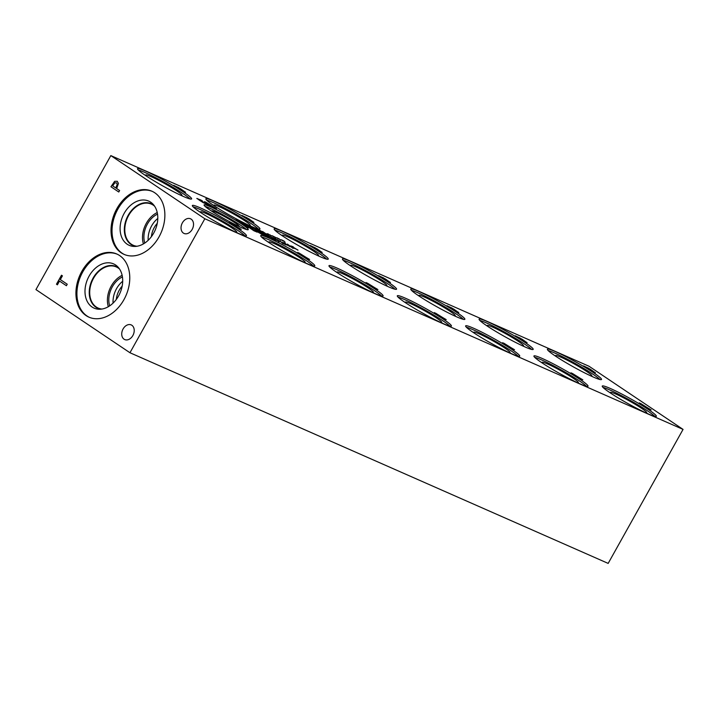 <?xml version="1.0" encoding="UTF-8"?>
<svg xmlns="http://www.w3.org/2000/svg" width="719" height="719" viewBox="0 0 719 719"><rect width="100%" height="100%" fill="white"/><g stroke="black" fill="none" stroke-linecap="round" stroke-linejoin="round"><path stroke-width="1.08" d="M383.281 277.902L380.558 276.743L384.063 278.819L385.069 279.116L383.281 277.902M380.594 276.671L382.85 278.28M382.885 278.217L384.512 278.63M386.579 280.086L383.721 278.864L387.478 281.192L389.015 281.704L386.579 280.086M383.757 278.801L386.615 280.814M386.651 280.743L388.449 281.192M386.067 279.682L390.453 282.477L386.471 280.868L378.634 275.611L385.474 279.026L390.417 282.549M383.191 277.687L386.022 279.754M385.438 279.098L385.986 279.727M379.021 275.862L383.155 277.759M204.843 218.756L683.05 429.405L589.041 366.259L110.834 155.601L204.843 218.756L129.959 352.741L35.95 289.595L110.834 155.601M645.5 407.43L639.29 402.883L651.153 409.92L647.109 407.628L644.035 406.28L645.5 407.43M287.366 244.083L293.19 248.388L287.366 244.083M285.569 244.568L282.486 243.373L280.769 241.602L276.896 239.589L285.838 244.846M261.365 232.74L258.516 231.491L266.767 236.434M262.992 234.619L265.706 235.778M254.517 229.738L260.35 232.929C262.462 234.349 262.848 234.754 261.5 234.151L256.449 231.212C254.319 229.792 253.942 229.379 255.299 229.99L260.305 233.001C262.426 234.421 262.803 234.825 261.464 234.223M262.282 234.403L261.5 234.151M252.099 228.714L257.087 232.075L253.996 230.817L248.046 226.818L257.051 232.147M247.111 226.773L244.065 225.245L247.74 226.862L247.066 226.845L248.406 227.779M266.416 234.996L269.355 236.928L267.459 236.236L268.861 237.369L262.911 233.369L269.31 237M268.313 235.814L274.146 239.005C276.267 240.425 276.644 240.838 275.296 240.236L270.245 237.288C268.124 235.868 267.738 235.464 269.104 236.066L274.11 239.076C276.222 240.497 276.608 240.901 275.26 240.308M276.078 240.479L275.296 240.236M275.79 239.041L279.098 241.881L275.763 239.193L271.917 237.333L275.79 239.041L278.882 241.782M290.108 246.626L282.63 242.429L285.182 243.247L283.394 242.743L290.108 246.626M285.614 244.523L288.678 245.736M282.63 242.429L285.452 243.525M283.726 242.671L290.072 246.698M297.999 250.104L290.521 245.907L293.073 246.725L291.285 246.222L297.999 250.104M293.505 248.001L296.57 249.214M290.521 245.907L293.343 247.003M291.617 246.15L297.963 250.176M577.186 377.34L570.976 372.793L582.839 379.83L578.795 377.538L575.721 376.19L577.186 377.34M372.235 287.052L366.034 282.513L377.897 289.55L373.844 287.258L370.779 285.91L372.235 287.052M235.616 226.871L229.415 222.324L241.269 229.361L234.16 225.721L235.616 226.871M241.988 224.247A25.3 2.238 -150.8 0 1 248.244 229.613A25.3 2.238 -150.8 0 1 233.981 223.986A25.3 2.238 -150.8 0 1 210.325 210.299A25.3 2.238 -150.8 0 1 204.07 204.924A25.3 2.238 -150.8 0 1 218.333 210.55A25.3 2.238 -150.8 0 1 241.988 224.247M238.789 229.172A30.971 2.732 -150.8 0 1 246.437 235.742A30.971 2.732 -150.8 0 1 228.984 228.858A30.971 2.732 -150.8 0 1 200.017 212.096A30.971 2.732 -150.8 0 1 192.359 205.526A30.971 2.732 -150.8 0 1 209.822 212.411A30.971 2.732 -150.8 0 1 238.789 229.172M307.13 259.28A30.971 2.732 -150.8 0 1 314.787 265.85A30.971 2.732 -150.8 0 1 297.324 258.966A30.971 2.732 -150.8 0 1 268.367 242.204A30.971 2.732 -150.8 0 1 260.709 235.634A30.971 2.732 -150.8 0 1 278.172 242.519A30.971 2.732 -150.8 0 1 307.13 259.28M375.417 289.362A30.971 2.732 -150.8 0 1 383.074 295.931A30.971 2.732 -150.8 0 1 365.612 289.047A30.971 2.732 -150.8 0 1 336.645 272.285A30.971 2.732 -150.8 0 1 328.996 265.706A30.971 2.732 -150.8 0 1 346.45 272.6A30.971 2.732 -150.8 0 1 375.417 289.362M512.045 349.551A30.971 2.732 -150.8 0 1 519.702 356.121A30.971 2.732 -150.8 0 1 502.239 349.236A30.971 2.732 -150.8 0 1 473.273 332.466A30.971 2.732 -150.8 0 1 465.624 325.896A30.971 2.732 -150.8 0 1 483.087 332.78A30.971 2.732 -150.8 0 1 512.045 349.551M580.359 379.641A30.971 2.732 -150.8 0 1 588.016 386.211A30.971 2.732 -150.8 0 1 570.553 379.326A30.971 2.732 -150.8 0 1 541.587 362.565A30.971 2.732 -150.8 0 1 533.938 355.995A30.971 2.732 -150.8 0 1 551.401 362.879A30.971 2.732 -150.8 0 1 580.359 379.641M183.947 192.333A30.971 2.732 -150.8 0 1 191.605 198.911A30.971 2.732 -150.8 0 1 174.142 192.018A30.971 2.732 -150.8 0 1 145.175 175.256A30.971 2.732 -150.8 0 1 137.527 168.686A30.971 2.732 -150.8 0 1 154.98 175.571A30.971 2.732 -150.8 0 1 183.947 192.333M252.297 222.441A30.971 2.732 -150.8 0 1 259.945 229.019A30.971 2.732 -150.8 0 1 242.492 222.126A30.971 2.732 -150.8 0 1 213.525 205.364A30.971 2.732 -150.8 0 1 205.868 198.795A30.971 2.732 -150.8 0 1 223.33 205.679A30.971 2.732 -150.8 0 1 252.297 222.441M320.575 252.522A30.971 2.732 -150.8 0 1 328.232 259.092A30.971 2.732 -150.8 0 1 310.77 252.207A30.971 2.732 -150.8 0 1 281.803 235.446A30.971 2.732 -150.8 0 1 274.155 228.876A30.971 2.732 -150.8 0 1 291.617 235.76A30.971 2.732 -150.8 0 1 320.575 252.522M457.212 312.711A30.971 2.732 -150.8 0 1 464.86 319.281A30.971 2.732 -150.8 0 1 447.398 312.397A30.971 2.732 -150.8 0 1 418.44 295.635A30.971 2.732 -150.8 0 1 410.783 289.056A30.971 2.732 -150.8 0 1 428.245 295.949A30.971 2.732 -150.8 0 1 457.212 312.711M525.526 342.801A30.971 2.732 -150.8 0 1 533.174 349.371A30.971 2.732 -150.8 0 1 515.712 342.487A30.971 2.732 -150.8 0 1 486.754 325.725A30.971 2.732 -150.8 0 1 479.097 319.155A30.971 2.732 -150.8 0 1 496.559 326.04A30.971 2.732 -150.8 0 1 525.526 342.801M648.673 409.731A30.971 2.732 -150.8 0 1 656.33 416.31A30.971 2.732 -150.8 0 1 638.867 409.417A30.971 2.732 -150.8 0 1 609.91 392.655A30.971 2.732 -150.8 0 1 602.252 386.085A30.971 2.732 -150.8 0 1 619.715 392.969A30.971 2.732 -150.8 0 1 648.673 409.731M593.84 372.9A30.971 2.732 -150.8 0 1 601.488 379.47A30.971 2.732 -150.8 0 1 584.035 372.586A30.971 2.732 -150.8 0 1 555.068 355.815A30.971 2.732 -150.8 0 1 547.411 349.245A30.971 2.732 -150.8 0 1 564.873 356.13A30.971 2.732 -150.8 0 1 593.84 372.9M443.731 319.452A30.971 2.732 -150.8 0 1 451.388 326.031A30.971 2.732 -150.8 0 1 433.925 319.137A30.971 2.732 -150.8 0 1 404.959 302.375A30.971 2.732 -150.8 0 1 397.31 295.806A30.971 2.732 -150.8 0 1 414.764 302.69A30.971 2.732 -150.8 0 1 443.731 319.452M388.889 282.621A30.971 2.732 -150.8 0 1 396.546 289.191A30.971 2.732 -150.8 0 1 379.084 282.306A30.971 2.732 -150.8 0 1 350.126 265.536A30.971 2.732 -150.8 0 1 342.469 258.966A30.971 2.732 -150.8 0 1 359.931 265.85A30.971 2.732 -150.8 0 1 388.889 282.621M196.889 198.444L199.37 199.496C197.824 198.839 198.004 199.154 199.891 200.448L208.708 205.122L202.911 202.488L196.889 198.408M199.37 199.496L198.336 199.226M210.784 206.164L204.573 201.617L216.437 208.654L212.393 206.362L209.319 205.014L210.784 206.164M303.957 256.98L297.747 252.432L309.61 259.469L305.566 257.177L302.492 255.829L303.957 256.98M508.872 347.241L502.662 342.693L514.525 349.731L507.407 346.091L508.872 347.241M181.134 189.412L185.529 192.207L181.548 190.598L173.71 185.331L180.55 188.755L185.484 192.279M178.267 187.416L181.098 189.483M249.466 219.511L253.861 222.306L249.87 220.697L242.042 215.43L248.882 218.855L253.816 222.378M246.599 217.515L249.43 219.583M317.753 249.592L322.139 252.387L318.158 250.778L310.32 245.512L317.16 248.936L322.103 252.45M314.877 247.597L317.708 249.655M451.514 307.777L458.767 312.567L454.785 310.959L446.957 305.701L453.788 309.116L458.731 312.639M522.695 339.871L527.081 342.666L523.099 341.058L515.271 335.791L522.111 339.215L527.045 342.729M519.828 337.876L522.65 339.943M283.816 241.207L280.769 239.679L283.744 240.883L285.119 242.204M274.649 237.171L271.602 235.634L275.287 237.261L274.613 237.243L275.952 238.169M262.561 231.473L267.603 235.077L258.193 229.55L266.515 234.313L262.561 231.473L268.097 235.293M259.271 231.401L254.553 227.95L263.567 233.298L259.271 231.401M239.993 221.641L244.99 225.002L241.899 223.753L235.94 219.753L244.945 225.074M247.758 226.332L243.04 222.881L252.054 228.229L247.758 226.332M251.911 226.791L257.869 230.79L251.929 226.979L253.331 228.408L248.262 225.371L252.63 228.48L246.68 224.481L252.63 227.869L250.787 226.287L251.911 226.791L257.447 230.601M270.065 235.149L267.019 233.621L270.299 235.365M279.233 239.184L276.186 237.656L279.161 238.861L280.536 240.191M591.009 369.961L595.404 372.757L591.413 371.148L583.585 365.89L590.425 369.305L595.359 372.828M588.142 367.966L590.973 370.033M440.558 317.151L434.348 312.603L446.211 319.64L442.158 317.349L439.093 316.001L440.558 317.151M436.047 313.601L438.455 315.605L440.981 316.621L436.047 313.601L438.455 315.605M438.5 315.533L440.981 316.621M439.093 316.001L440.262 317.025M435.66 313.187L445.654 319.398M434.6 312.801L435.624 313.25M588.223 368.182L585.5 367.023L589.005 369.099L590.011 369.395L588.223 368.182M585.536 366.951L587.791 368.559M587.827 368.496L589.454 368.919M591.521 370.366L588.663 369.153L592.42 371.471L593.957 371.984L591.521 370.366M588.699 369.081L591.557 371.094M591.593 371.022L593.391 371.471M590.38 369.377L590.928 370.006M583.963 366.142L588.097 368.038M640.989 403.88L645.923 406.909L640.989 403.88L643.406 405.884M643.442 405.813L645.923 406.909M644.035 406.28L645.204 407.305M640.611 403.467L650.605 409.677M639.542 403.08L640.566 403.53M287.627 244.28L292.894 248.253M282.567 243.247L285.524 244.64M276.86 239.652L282.396 242.663M265.068 235.652L265.662 235.841L265.068 235.652M258.472 231.563L261.33 232.812M259.514 232.561L255.676 230.457L259.514 232.561M255.964 230.431L261.114 233.684M254.535 229.792L255.263 230.062M249.538 227.635L256 231.536M248.423 227.078L252.054 228.786M247.03 226.449L247.525 226.836M245.134 225.478L246.518 226.512M246.338 226.431L245.88 226.449M264.403 234.187L268.241 236.434M263.289 233.621L266.372 235.068M267.459 236.236L269.257 237.54M273.319 238.645L269.481 236.533L273.319 238.645M269.76 236.515L274.91 239.769M268.331 235.877L269.059 236.138M272.294 237.594L275.745 239.112M279.161 238.861L279.655 239.247M277.255 237.89L278.639 238.924M278.46 238.852L278.01 238.861M269.993 234.825L270.488 235.212M268.088 233.855L269.472 234.888M269.292 234.807L268.843 234.825M270.308 235.347L271.369 236.147M250.994 226.467L251.875 226.853M252.63 227.869L247.785 224.966M247.057 224.732L247.749 225.038M248.262 225.371L252.971 228.633M251.929 226.979L253.573 228.516M244.334 223.636L248.082 225.937L244.334 223.636L246.15 225.173M246.195 225.101L248.082 225.937M246.644 225.46L247.462 226.206M244.038 223.321L251.506 227.986M243.283 223.07L244.002 223.384M237.441 220.571L243.894 224.472M236.317 220.005L239.957 221.713M255.847 228.705L259.595 231.006L255.847 228.705L257.663 230.242M257.708 230.17L259.595 231.006M258.157 230.529L258.975 231.275M255.551 228.39L263.019 233.055M254.805 228.148L255.515 228.462M266.515 234.313L259.343 230.062M258.57 229.81L259.307 230.134M259.766 230.439L264.484 233.702M274.577 236.848L275.071 237.225M272.672 235.868L274.056 236.902M273.876 236.83L273.427 236.848M283.744 240.883L284.239 241.269M281.839 239.912L283.223 240.946M283.043 240.865L282.594 240.883M519.909 338.092L517.186 336.932L520.691 339.009L521.697 339.305L519.909 338.092M517.222 336.86L519.478 338.469M519.513 338.397L521.14 338.82M523.207 340.276L520.349 339.053L524.106 341.381L525.643 341.893L523.207 340.276M520.385 338.982L523.243 341.004M523.279 340.932L525.077 341.381M522.066 339.287L522.614 339.916M515.649 336.052L519.783 337.948M451.595 307.993L448.872 306.833L452.377 308.909L453.383 309.206L451.595 307.993M448.908 306.77L451.164 308.379M451.199 308.307L452.826 308.73M454.893 310.177L452.035 308.963L455.792 311.291L457.329 311.803L454.893 310.177M452.071 308.891L454.929 310.905M454.965 310.833L456.763 311.291M453.752 309.188L454.3 309.817M447.335 305.952L451.469 307.849M314.967 247.812L312.244 246.653L315.74 248.72L316.755 249.017L314.967 247.812M312.28 246.581L314.536 248.19M314.571 248.118L316.198 248.54M318.265 249.996L315.398 248.774L319.164 251.102L320.692 251.614L318.265 249.996M315.443 248.702L318.301 250.715M318.337 250.652L320.135 251.102M317.124 249.008L317.672 249.637M310.698 245.763L314.841 247.669M246.68 217.731L243.957 216.572L247.462 218.648L248.468 218.944L246.68 217.731M244.002 216.5L246.249 218.109M246.293 218.037L247.911 218.459M249.978 219.915L247.12 218.693L250.877 221.021L252.414 221.533L249.978 219.915M247.156 218.621L250.014 220.643M250.05 220.571L251.848 221.021M248.837 218.927L249.385 219.556M242.42 215.691L246.554 217.587M178.348 187.632L175.625 186.473L179.13 188.549L180.136 188.845L178.348 187.632M175.67 186.401L177.917 188.01M177.961 187.938L179.579 188.36M181.646 189.816L178.788 188.594L182.554 190.921L184.082 191.434L181.646 189.816M178.824 188.531L181.682 190.544M181.718 190.472L183.516 190.921M180.505 188.827L181.062 189.457M174.088 185.592L178.231 187.488M572.675 373.781L577.609 376.81L572.675 373.781L575.092 375.785M575.128 375.722L577.609 376.81M575.721 376.19L576.89 377.205M572.297 373.368L582.291 379.587M571.228 372.99L572.252 373.44M504.361 343.691L509.295 346.72L504.361 343.691L506.769 345.695M506.814 345.623L509.295 346.72M507.407 346.091L508.576 347.115M503.983 343.278L513.977 349.488M502.914 342.891L503.938 343.349M367.733 283.502L372.667 286.53L367.733 283.502L370.141 285.506M370.186 285.434L372.667 286.53M370.779 285.91L371.948 286.926M367.346 283.088L377.34 289.308M366.286 282.711L367.31 283.16M299.446 253.43L304.38 256.449L299.446 253.43L301.863 255.434M301.899 255.362L304.38 256.449M302.492 255.829L303.661 256.845M299.068 253.007L309.062 259.226M297.999 252.63L299.023 253.079M231.114 223.321L236.039 226.35L231.114 223.321L233.522 225.326M233.558 225.254L236.039 226.35M234.16 225.721L235.329 226.746M230.727 222.908L240.721 229.118M229.658 222.522L230.691 222.98M206.272 202.605L211.206 205.634L206.272 202.605L208.69 204.609M208.726 204.547L211.206 205.634M209.319 205.014L210.487 206.029M205.895 202.192L215.889 208.411M204.825 201.814L205.85 202.264M205.283 202.83L208.465 205.059M202.749 201.796L205.248 202.893M207.171 204.34L203.001 202.363M199.325 199.567C197.788 198.911 197.959 199.226 199.855 200.52L202.965 202.434M201.895 200.556L202.47 201.041M200.295 199.747L201.85 200.628M196.844 198.516L200.259 199.819M683.05 429.405L608.166 563.399L129.959 352.741M114.77 182.851L112.667 185.87L115.84 187.992L117.269 184.28L116.46 182.869L114.77 182.851M115.795 187.974L117.269 184.28M117.215 184.262L116.46 182.869M110.942 186.751L114.627 181.35L117.242 181.278L118.437 183.426L116.685 188.567L119.606 190.526L118.77 192.009L110.942 186.751L114.68 181.368L117.296 181.296M118.779 192L110.987 186.769M81.795 271.423A34.521 25.183 113.8 0 1 116.766 253.987A34.521 25.183 113.8 0 1 123.911 299.715A34.521 25.183 113.8 0 1 88.931 317.16A34.521 25.183 113.8 0 1 81.795 271.423M116.891 208.627A34.521 25.183 113.8 0 1 151.862 191.182A34.521 25.183 113.8 0 1 159.007 236.919A34.521 25.183 113.8 0 1 124.028 254.364A34.521 25.183 113.8 0 1 116.891 208.627M124.072 339.206A8.017 5.851 113.8 0 1 122.841 329.419A8.017 5.851 113.8 0 1 131.2 324.907A8.017 5.851 113.8 0 1 131.865 325.276A8.017 5.851 113.8 0 1 133.105 335.072A8.017 5.851 113.8 0 1 124.738 339.575A8.017 5.851 113.8 0 1 124.072 339.206M183.39 233.091A8.017 5.851 113.8 0 1 182.15 223.294A8.017 5.851 113.8 0 1 190.508 218.783A8.017 5.851 113.8 0 1 191.173 219.151A8.017 5.851 113.8 0 1 192.413 228.948A8.017 5.851 113.8 0 1 184.046 233.45A8.017 5.851 113.8 0 1 183.39 233.091M67.235 284.23L66.4 285.713L59.497 281.075L57.403 284.823L56.477 284.194L61.492 275.224L62.418 275.844L60.324 279.592L67.235 284.23M56.477 284.194L61.537 275.251M57.412 284.814L56.522 284.221M59.497 281.075L66.409 285.704M343.242 260.305A30.971 2.732 -150.8 0 1 388.116 284.005A30.971 2.732 -150.8 0 1 395.001 289.227M350.989 266.111A20.833 1.842 -150.8 0 1 350.539 265.338A20.833 1.842 -150.8 0 1 362.088 269.832A20.833 1.842 -150.8 0 1 381.771 281.201A20.833 1.842 -150.8 0 1 386.894 285.659A20.833 1.842 -150.8 0 1 385.995 285.677M398.083 297.145A30.971 2.732 -150.8 0 1 442.958 320.836A30.971 2.732 -150.8 0 1 449.833 326.067M405.831 302.951A20.833 1.842 -150.8 0 1 405.372 302.178A20.833 1.842 -150.8 0 1 416.93 306.662A20.833 1.842 -150.8 0 1 436.613 318.041A20.833 1.842 -150.8 0 1 441.727 322.498A20.833 1.842 -150.8 0 1 440.828 322.516M548.193 350.584A30.971 2.732 -150.8 0 1 593.067 374.284A30.971 2.732 -150.8 0 1 599.943 379.515M555.931 356.399A20.833 1.842 -150.8 0 1 555.481 355.617A20.833 1.842 -150.8 0 1 567.039 360.111A20.833 1.842 -150.8 0 1 586.713 371.48A20.833 1.842 -150.8 0 1 591.836 375.938A20.833 1.842 -150.8 0 1 590.937 375.956M603.025 387.424A30.971 2.732 -150.8 0 1 647.9 411.115A30.971 2.732 -150.8 0 1 654.784 416.346M610.773 393.23A20.833 1.842 -150.8 0 1 610.323 392.457A20.833 1.842 -150.8 0 1 621.872 396.942A20.833 1.842 -150.8 0 1 641.555 408.32A20.833 1.842 -150.8 0 1 646.678 412.778A20.833 1.842 -150.8 0 1 645.779 412.796M479.879 320.494A30.971 2.732 -150.8 0 1 524.753 344.185A30.971 2.732 -150.8 0 1 531.629 349.416M487.617 326.3A20.833 1.842 -150.8 0 1 487.167 325.527A20.833 1.842 -150.8 0 1 498.716 330.012A20.833 1.842 -150.8 0 1 518.399 341.39A20.833 1.842 -150.8 0 1 523.522 345.848A20.833 1.842 -150.8 0 1 522.623 345.866M411.556 290.404A30.971 2.732 -150.8 0 1 456.43 314.095A30.971 2.732 -150.8 0 1 463.315 319.326M419.303 296.21A20.833 1.842 -150.8 0 1 418.853 295.437A20.833 1.842 -150.8 0 1 430.402 299.922A20.833 1.842 -150.8 0 1 450.085 311.3A20.833 1.842 -150.8 0 1 455.208 315.749A20.833 1.842 -150.8 0 1 454.309 315.776M274.928 230.215A30.971 2.732 -150.8 0 1 319.802 253.906A30.971 2.732 -150.8 0 1 326.687 259.137M282.675 236.021A20.833 1.842 -150.8 0 1 282.216 235.248A20.833 1.842 -150.8 0 1 293.774 239.733A20.833 1.842 -150.8 0 1 313.457 251.111A20.833 1.842 -150.8 0 1 318.571 255.569A20.833 1.842 -150.8 0 1 317.681 255.587M206.65 200.134A30.971 2.732 -150.8 0 1 251.524 223.825A30.971 2.732 -150.8 0 1 258.4 229.055M214.388 205.94A20.833 1.842 -150.8 0 1 213.938 205.167A20.833 1.842 -150.8 0 1 225.496 209.651A20.833 1.842 -150.8 0 1 245.17 221.03A20.833 1.842 -150.8 0 1 250.293 225.487A20.833 1.842 -150.8 0 1 249.394 225.505M138.3 170.026A30.971 2.732 -150.8 0 1 183.174 193.717A30.971 2.732 -150.8 0 1 190.05 198.947M146.047 175.831A20.833 1.842 -150.8 0 1 145.589 175.059A20.833 1.842 -150.8 0 1 157.146 179.543A20.833 1.842 -150.8 0 1 176.829 190.921A20.833 1.842 -150.8 0 1 181.943 195.379A20.833 1.842 -150.8 0 1 181.044 195.397M534.711 357.334A30.971 2.732 -150.8 0 1 579.586 381.025A30.971 2.732 -150.8 0 1 586.461 386.256M542.459 363.14A20.833 1.842 -150.8 0 1 542 362.367A20.833 1.842 -150.8 0 1 553.558 366.852A20.833 1.842 -150.8 0 1 573.241 378.23A20.833 1.842 -150.8 0 1 578.355 382.688A20.833 1.842 -150.8 0 1 577.465 382.706M466.397 327.235A30.971 2.732 -150.8 0 1 511.272 350.935A30.971 2.732 -150.8 0 1 518.147 356.166M474.145 333.05A20.833 1.842 -150.8 0 1 473.686 332.277A20.833 1.842 -150.8 0 1 485.244 336.762A20.833 1.842 -150.8 0 1 504.927 348.14A20.833 1.842 -150.8 0 1 510.041 352.589A20.833 1.842 -150.8 0 1 509.151 352.607M329.769 267.055A30.971 2.732 -150.8 0 1 374.644 290.746A30.971 2.732 -150.8 0 1 381.519 295.976M337.517 272.861A20.833 1.842 -150.8 0 1 337.058 272.088A20.833 1.842 -150.8 0 1 348.616 276.572A20.833 1.842 -150.8 0 1 368.29 287.951A20.833 1.842 -150.8 0 1 373.413 292.399A20.833 1.842 -150.8 0 1 372.514 292.426M261.482 236.973A30.971 2.732 -150.8 0 1 306.357 260.664A30.971 2.732 -150.8 0 1 313.241 265.895M269.23 242.779A20.833 1.842 -150.8 0 1 268.78 242.006A20.833 1.842 -150.8 0 1 280.329 246.491A20.833 1.842 -150.8 0 1 300.012 257.869A20.833 1.842 -150.8 0 1 305.135 262.327A20.833 1.842 -150.8 0 1 304.236 262.345M193.141 206.865A30.971 2.732 -150.8 0 1 238.016 230.556A30.971 2.732 -150.8 0 1 244.891 235.787M200.88 212.671A20.833 1.842 -150.8 0 1 200.43 211.898A20.833 1.842 -150.8 0 1 211.988 216.383A20.833 1.842 -150.8 0 1 231.662 227.761A20.833 1.842 -150.8 0 1 236.785 232.219A20.833 1.842 -150.8 0 1 235.886 232.237M205.122 206.425A25.3 2.238 -150.8 0 1 241.216 225.631A25.3 2.238 -150.8 0 1 246.41 229.496M211.638 211.161A15.773 1.393 -150.8 0 1 211.602 210.982A15.773 1.393 -150.8 0 1 220.382 214.406A15.773 1.393 -150.8 0 1 235.248 222.998A15.773 1.393 -150.8 0 1 239.13 226.368A15.773 1.393 -150.8 0 1 238.969 226.44M124.531 254.58A34.521 25.183 113.8 0 1 117.889 209.067A34.521 25.183 113.8 0 1 152.356 191.416M124.198 213.309A24.167 17.633 113.8 0 1 152.895 204.052A24.167 17.633 113.8 0 1 153.686 233.118A24.167 17.633 113.8 0 1 134.219 246.437A24.167 17.633 113.8 0 1 124.198 213.309M135.99 246.383A22.81 16.636 113.8 0 1 132.925 245.485A22.81 16.636 113.8 0 1 128.207 215.269A22.81 16.636 113.8 0 1 151.314 203.738A22.81 16.636 113.8 0 1 154.046 205.4M132.934 245.485A22.81 16.636 113.8 0 1 128.216 215.269A22.81 16.636 113.8 0 1 151.323 203.747M154.639 206.236A22.478 16.402 -66.2 0 0 153.255 205.158A22.478 16.402 -66.2 0 0 151.394 204.133A22.478 16.402 -66.2 0 0 127.326 218.091A22.478 16.402 -66.2 0 0 133.267 245.278A22.478 16.402 -66.2 0 0 137.014 246.249M116.298 299.455A17.669 12.888 113.8 0 1 122.167 286.126M151.394 236.65A17.669 12.888 113.8 0 1 157.263 223.33M122.688 281.264A20.671 15.081 -66.2 0 0 113.063 303.121M122.131 275.341A22.478 16.402 -66.2 0 0 108.317 306.707M122.419 276.914A20.671 15.081 -66.2 0 0 109.665 305.863M101.909 309.044A22.478 16.402 113.8 0 1 98.17 308.074A22.478 16.402 113.8 0 1 92.23 280.895A22.478 16.402 113.8 0 1 116.298 266.929A22.478 16.402 113.8 0 1 118.159 267.962A22.478 16.402 113.8 0 1 119.543 269.032M157.785 218.468A20.671 15.081 -66.2 0 0 148.159 240.317M157.227 212.545A22.478 16.402 -66.2 0 0 143.414 243.912M157.524 214.109A20.671 15.081 -66.2 0 0 144.762 243.067M89.435 317.376A34.521 25.183 113.8 0 1 82.784 271.863A34.521 25.183 113.8 0 1 117.26 254.211M89.102 276.105A24.167 17.633 113.8 0 1 117.799 266.848A24.167 17.633 113.8 0 1 118.59 295.913A24.167 17.633 113.8 0 1 99.123 309.242A24.167 17.633 113.8 0 1 89.102 276.105M100.894 309.179A22.81 16.636 113.8 0 1 97.829 308.28A22.81 16.636 113.8 0 1 93.111 278.064A22.81 16.636 113.8 0 1 116.217 266.542A22.81 16.636 113.8 0 1 118.95 268.196M97.829 308.28A22.81 16.636 113.8 0 1 93.119 278.064A22.81 16.636 113.8 0 1 116.217 266.542"/></g></svg>
